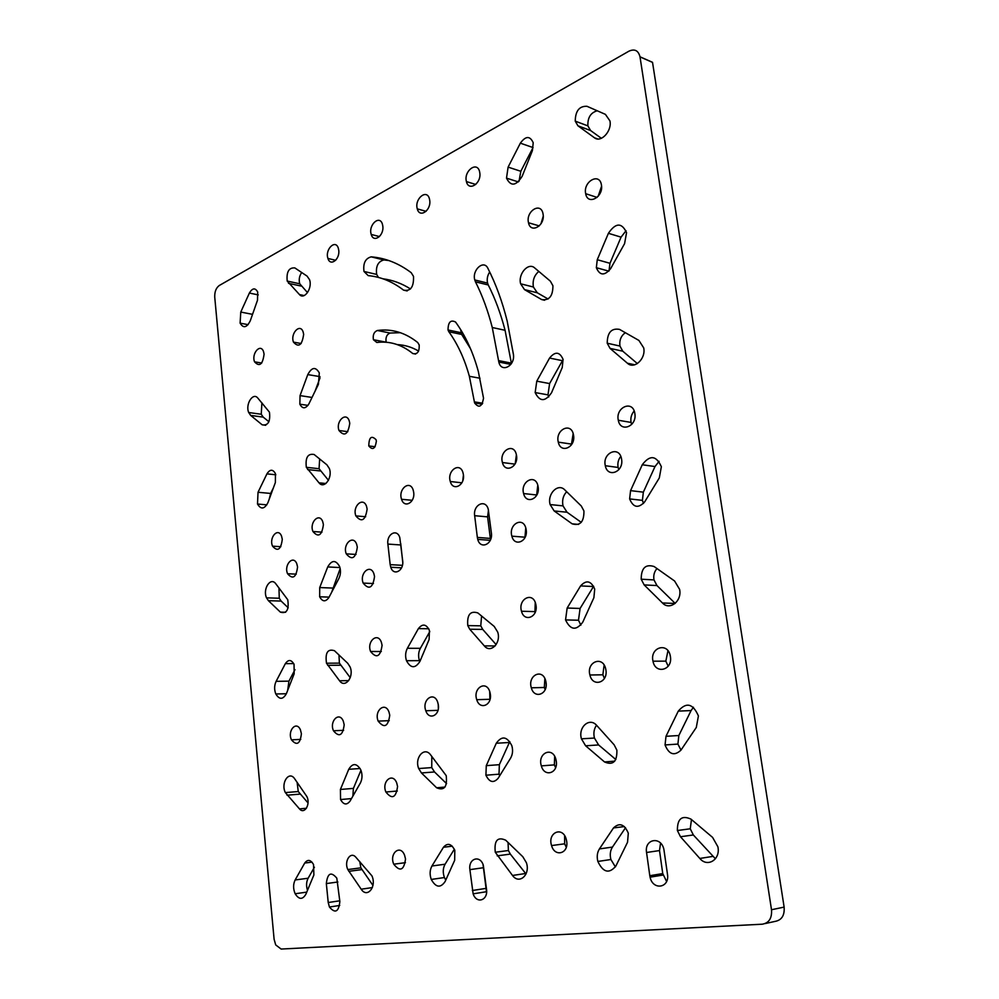<?xml version="1.0" encoding="UTF-8"?>
<svg xmlns="http://www.w3.org/2000/svg" width="999" height="999" viewBox="0 0 999 999"><rect width="100%" height="100%" fill="white"/><g stroke="black" fill="none" stroke-linecap="round" stroke-linejoin="round"><path stroke-width="1.5" d="M475.487 281.855L474.787 279.957C471.803 270.092 483.753 259.303 487.874 268.294C495.929 284.166 502.372 301.773 507.192 321.129L513.411 354.345C515.322 366.009 501.236 373.301 498.826 362.05L492.27 327.51C487.999 310.876 482.405 295.654 475.487 281.855L488.274 284.977C495.192 298.689 500.799 313.786 505.069 330.294L511.438 363.536M489.697 271.965C487.425 275.474 486.713 279.183 487.574 283.104L488.274 284.977M382.954 278.796C392.532 280.02 401.71 283.391 410.502 288.948M403.534 290.11C392.482 281.606 380.694 276.773 368.194 275.624L363.986 271.453C362.974 263.261 365.372 258.404 371.203 256.855C385.302 257.967 398.638 263.237 411.188 272.665L413.511 276.386C413.898 287 410.577 291.571 403.534 290.11L407.18 290.946M388.811 260.527L383.891 259.965C378.059 261.476 375.649 266.296 376.673 274.425L378.446 277.435M460.614 329.558L461.663 334.428L470.492 348.688M474.388 401.873L469.368 376.298C464.585 358.991 457.742 344.143 448.851 331.768L448.027 329.982C448.114 322.178 450.624 319.53 455.556 322.028C465.509 335.739 473.101 352.272 478.359 371.616L483.528 398.201C481.93 406.855 478.958 408.441 474.6 402.947L474.388 401.873L482.692 403.246M397.315 344.618C404.72 344.955 411.813 347.103 418.606 351.061M412.762 353.521C401.685 344.555 389.71 340.871 376.823 342.482L373.414 339.71C372.664 334.977 373.976 331.905 377.36 330.494C391.783 328.559 405.244 332.567 417.732 342.532L419.193 344.93C419.493 351.81 417.345 354.67 412.762 353.521L415.596 354.058M400.349 332.692L390.097 333.042C386.725 334.44 385.414 337.487 386.163 342.182L386.188 342.245M275.374 482.492L267.944 502.622C264.423 509.24 260.951 509.715 257.505 504.033L258.029 492.27L266.933 473.863C270.005 469.118 272.852 469.055 275.462 473.688L275.374 482.492M273.414 487.812L270.654 493.444L269.231 499.113M314.148 454.52L326.898 464.822L329.32 468.469C332.967 477.497 324.188 489.585 319.006 482.817L306.331 467.307C305.232 457.554 307.829 453.296 314.148 454.52M319.655 458.978L319.056 468.718L328.459 480.307M562.237 367.545L551.61 392.607C545.242 401.96 539.76 401.948 535.164 392.57L536.775 381.168L549.575 358.054C555.144 351.236 559.64 351.66 563.061 359.34L562.237 367.545M563.099 359.54L549.6 383.566L547.989 394.867L548.726 397.003M625.337 332.704C621.003 335.851 619.205 340.309 619.942 346.054L622.777 351.198L637.374 363.586M627.397 363.211L610.052 348.389L607.217 343.206C607.33 332.555 611.438 327.947 619.53 329.395L638.923 340.447L643.693 347.864C646.128 358.716 634.215 369.805 627.397 363.211L634.777 364.785M318.431 384.278L308.903 403.858C305.532 408.978 302.51 409.091 299.85 404.195L300.05 395.616L307.779 374.6C311.8 367.12 315.634 366.558 319.293 372.889L318.431 384.278M319.992 377.909L315.035 391.271M538.811 271.428C534.178 275.399 532.38 280.607 533.404 287.013L537.287 292.782L548.076 299.013M541.62 299.55L524.512 289.623L520.629 283.803C517.844 273.963 528.371 261.975 534.69 267.944L550.362 281.169L552.922 285.739C552.922 296.129 549.163 300.736 541.62 299.55L544.567 300.262M307.068 276.111L309.515 279.633C312.699 287.962 304.333 300.287 299.463 294.568L287.2 281.056C286.351 271.865 288.886 267.482 294.83 267.907L307.068 276.111M301.686 272.502C299.3 276.036 298.651 279.795 299.75 283.791L307.53 292.62M532.405 150.612L522.227 176.136C516.071 186.064 510.826 186.726 506.505 178.134L508.104 167.12L520.342 143.169C525.711 135.827 529.994 135.689 533.216 142.732L532.405 150.612M520.342 143.169L533.041 147.565L520.816 171.279L519.043 181.231M596.778 725.511L614.123 744.779L616.883 750.149C617.17 761.663 613.049 765.596 604.532 761.95L585.614 745.791L581.443 738.823C577.872 727.197 589.622 716.845 596.778 725.511M596.528 725.249C593.98 728.895 593.281 733.166 594.43 738.049L598.601 744.942L615.846 759.54M627.534 842.269L615.846 866.083C609.128 874.075 603.134 872.527 597.852 861.45C596.665 856.68 597.19 852.497 599.425 848.913L613.498 827.934C619.442 822.364 624.375 824.113 628.309 833.178L627.534 842.269M625.536 827.709L612.449 847.09C610.214 850.649 609.702 854.782 610.889 859.515L615.396 866.92M678.284 711.126C686.276 701.835 692.981 703.446 698.413 715.958L696.291 727.472L680.918 750.199C674.263 756.255 668.98 754.52 665.059 744.954L665.996 736.313L678.284 711.126L691.083 710.564L678.845 735.514L677.909 744.08L680.981 750.099M693.456 707.242L691.083 710.564M510.564 758.204L498.126 778.321C493.494 783.378 489.435 782.354 485.926 775.224L486.276 765.646L496.278 743.256C501.835 735.514 507.017 736.325 511.838 745.716C513.111 750.324 512.687 754.482 510.564 758.204M509.79 741.57L499.35 764.685L499.013 774.175L499.687 775.811M431.793 756.343L431.755 767.594L434.515 771.965L446.578 783.628M436.638 787.786L421.441 772.951L418.693 768.543C414.26 757.841 424.313 746.153 430.606 754.857L446.203 775.624C447.44 786.937 444.255 790.996 436.638 787.786L445.005 787.062M593.656 586.251L580.094 608.453L578.483 620.229L580.881 625.162M567.157 608.029L580.581 585.913C586.338 579.67 591.046 580.744 594.705 589.098L593.893 597.677L582.754 622.177C576.198 630.893 570.454 630.144 565.546 619.917L567.157 608.029L580.094 608.453M334.465 650.711L347.752 663.299L350.1 666.957C354.345 676.822 345.105 688.786 339.548 680.769L326.498 663.211C325.037 652.747 327.697 648.576 334.465 650.711M338.961 654.969L339.398 663.136L350.249 677.684M564.81 489.922L581.281 505.993L583.94 510.976C584.065 521.878 580.132 526.161 572.127 523.826L554.158 510.951L550.124 504.557C547.002 493.893 558.104 482.704 564.81 489.922M566.658 491.733C563.111 495.591 561.9 500.312 563.011 505.881L567.045 512.237L581.268 522.352M338.848 578.558L328.946 597.427C325.574 602.122 322.477 601.91 319.655 596.79L319.717 587.562L327.734 566.933C331.768 559.927 335.714 559.765 339.585 566.47C340.946 570.616 340.709 574.65 338.848 578.558M340.184 568.593L331.705 592.17M494.193 626.41L497.714 632.08C501.361 642.919 490.621 653.883 484.328 645.891L469.742 629.22L467.782 625.586C466.92 614.735 470.292 610.514 477.884 612.949L494.193 626.41M481.58 616.008L480.769 625.824L482.742 629.432L496.141 644.617M429.108 639.547L419.93 661.4C415.234 668.693 410.751 668.468 406.481 660.714C405.094 656.318 405.394 652.172 407.367 648.289L418.394 628.608C422.527 623.426 426.198 624.013 429.42 630.344L429.108 639.547M429.782 631.643L420.354 648.326C418.369 652.185 418.082 656.293 419.468 660.651L419.842 661.6M359.727 861.45L360.864 867.844L372.952 885.426M361.188 889.197L347.814 869.555C343.818 861.338 350.549 850.923 355.844 857.229L371.89 875.798C376.96 886.65 367.207 898.713 361.188 889.197L372.365 887.587M294.705 778.845L306.943 796.665C310.751 804.407 304.345 814.822 299.475 808.89L285.352 792.594C280.494 782.979 289.111 770.192 294.705 778.845M297.115 782.304L298.251 791.545L308.029 802.934M348.738 769.305C352.722 762.811 356.755 763.061 360.864 770.042C362.537 774.7 362.362 779.045 360.339 783.066L350.037 801.111C346.715 805.344 343.569 804.832 340.572 799.55L340.409 789.46L348.738 769.305L360.127 768.506M360.964 770.266L353.409 788.398L352.859 796.166M257.817 398.077L269.443 412.162C270.517 421.615 268.094 425.836 262.175 424.812L250.674 415.409L248.701 412.512C245.142 404.408 252.984 391.895 257.817 398.077M261.9 402.797L261.251 414.248L263.224 417.132L268.918 421.74M626.048 230.719L621.066 237.15L609.964 263.299L609.003 270.941M597.265 259.715L608.403 233.304C615.709 222.615 621.753 222.39 626.56 232.655L624.575 243.656L610.664 268.594C604.557 275.986 599.775 275.687 596.341 267.695L597.265 259.715L609.964 263.299M240.771 312.063L249.375 293.057C252.447 287.924 255.22 287.575 257.692 291.995L257.492 300.224L250.312 320.704C246.778 327.747 243.381 328.559 240.11 323.152L240.771 312.063L252.547 314.348M587 106.306L605.406 114.361L609.939 120.904C612.187 131.006 600.886 143.157 594.43 137.762L577.946 125.812L575.237 121.141C575.424 110.914 579.333 105.969 587 106.306M597.24 110.789C590.671 112.625 587.549 117.657 587.887 125.886L590.596 130.532L601.373 138.312M691.47 819.555L690.247 828.795L693.343 834.964L715.434 858.79M699.824 858.453L680.494 836.75L677.384 830.519C677.297 818.78 681.817 814.984 690.971 819.13L712.574 837.374L717.869 846.74C720.803 859.427 707.504 867.906 699.824 858.453L712.649 856.43M454.358 849.2L445.079 864.222C442.907 868.168 442.682 872.614 444.418 877.547L445.741 880.144M431.943 865.996L443.456 847.264C447.564 842.619 451.361 843.618 454.807 850.261L454.67 860.301L445.092 881.58C440.447 888.273 435.839 887.562 431.268 879.445C429.545 874.462 429.77 869.979 431.943 865.996L445.079 864.222M505.694 840.196L522.814 856.73L526.361 862.636C530.669 874.575 519.255 884.977 512.512 875.461L495.279 852.247C494.043 840.559 497.527 836.538 505.694 840.196M508.054 842.469L508.404 850.511L510.327 854.095L526.023 873.963M656.992 568.568C654.233 571.678 653.234 575.461 653.995 579.919L656.967 585.564L675.187 603.408M662.462 602.971L644.168 584.914L641.196 579.208C641.233 568.056 645.541 563.836 654.133 566.545L674.575 580.981L679.595 589.335C682.255 601.048 669.68 610.901 662.462 602.971L675.112 603.458M659.103 461.313L654.994 466.545L643.344 492.157L642.419 500.362L643.531 503.459M630.569 490.634L642.257 464.76C649.887 454.72 656.256 455.369 661.363 466.708L659.303 477.947L644.692 501.86C638.311 508.641 633.291 507.654 629.632 498.913L630.569 490.634L643.344 492.157M268.406 600.674L266.533 597.839C262.425 589.035 270.629 576.498 275.811 583.803L287.762 599.75C289.161 609.84 286.701 613.973 280.369 612.125L268.406 600.674L281.144 601.073L288.187 607.754M278.971 587.887L279.258 598.251L281.144 601.073M294.156 673.838L286.438 693.568C282.979 699.712 279.445 699.862 275.811 693.98C274.151 689.647 274.25 685.426 276.124 681.343L285.364 663.636C288.411 659.29 291.308 659.527 294.056 664.31L294.156 673.838M294.98 669.655L288.936 681.143L287.662 690.434M314.423 867.207L308.129 878.233C306.306 881.805 306.094 885.851 307.492 890.346M295.142 879.957L304.732 863.036C307.692 859.14 310.614 859.627 313.524 864.485L313.886 874.974L305.881 894.217C302.547 899.849 298.976 899.699 295.155 893.755C293.094 888.835 293.082 884.24 295.142 879.957L308.129 878.233M488.474 510.164L487.587 516.87L490.521 539.747M477.347 537.412L474.662 515.696C472.902 504.695 485.614 498.601 488.261 509.315L491.383 533.029C493.131 544.168 480.394 549.974 477.747 539.385L477.347 537.412L490.272 538.411M400.699 543.356L402.759 562.375M390.184 564.647L387.887 544.08C386.426 534.115 397.003 528.209 399.787 537.549L402.672 560.751C404.133 570.816 393.544 576.498 390.771 567.257L390.184 564.647L402.422 565.334M486.525 889.322C488.211 900.474 476.523 904.295 473.139 893.83L469.892 869.642C468.206 858.578 479.932 854.532 483.291 865.159L486.525 889.322M483.029 864.447L486.563 892.457M660.551 843.131L659.502 850.574L662.749 873.576L666.583 881.468M649.8 875.711L646.553 852.484C644.155 838.835 661.163 835.763 663.91 849.525L667.469 874.237C669.854 888.049 652.871 890.746 650.087 877.184L649.8 875.711L662.749 873.576M328.221 902.522L326.336 883.578C327.547 873.126 331.031 871.315 336.8 878.146L339.86 901.548C338.673 911.975 335.189 913.798 329.433 907.017L328.221 902.522L339.785 900.798M297.565 566.982C296.179 577.509 292.857 579.757 287.562 573.738C283.654 564.835 293.369 554.408 296.828 563.886L297.565 566.982M357.317 547.14C355.681 558.429 351.985 560.664 346.253 553.846C342.357 544.193 353.334 534.178 356.705 544.418L357.317 547.14M538.186 487.087C540.109 498.776 526.098 504.845 523.613 493.556C520.104 481.73 535.139 473.301 537.912 485.689L538.186 487.087M537.787 485.227L536.625 495.379M621.615 459.39C623.851 472.102 607.517 478.284 605.319 465.721C602.122 452.972 619.13 445.342 621.49 458.653L621.615 459.39M620.779 456.393C618.256 459.602 617.37 463.286 618.119 467.457L618.843 469.667M264.086 354.158C262.675 364.598 259.503 367.157 254.57 361.838C251.161 353.646 260.539 342.832 263.524 351.611L264.086 354.158M303.659 334.34C302.073 345.292 298.676 347.877 293.469 342.12C290.072 333.466 300.224 322.764 303.147 332.005L303.659 334.34M382.804 226.086C384.24 235.727 373.501 243.356 371.228 234.44C368.032 225 379.807 214.31 382.455 224.363L382.804 226.086M338.748 250.25C340.047 259.44 330.257 266.783 327.947 258.454C324.687 249.513 335.589 238.724 338.336 248.276L338.748 250.25M429.732 200.362C431.306 210.477 419.518 218.431 417.295 208.866C414.173 198.913 426.923 188.336 429.445 198.913L429.732 200.362M543.119 214.398C545.067 225.811 530.581 233.966 528.508 222.752C525.524 211.426 540.709 201.598 542.969 213.549L543.119 214.398M543.231 216.234L540.971 223.826M601.46 185.177C603.608 197.228 587.574 205.732 585.689 193.694C582.879 181.743 599.375 172.153 601.386 184.715L601.46 185.177M601.56 186.251L598.164 196.303M479.807 172.902C481.543 183.541 468.568 191.845 466.433 181.581C463.411 171.079 477.222 160.627 479.595 171.753L479.807 172.902M516.57 455.781C518.419 467.157 504.92 473.476 502.435 462.525C498.951 451.036 513.498 442.232 516.283 454.295L516.57 455.781M516.396 454.757L515.209 463.673M463.399 474.725C465.072 485.477 452.909 491.67 450.312 481.518C446.69 470.654 460.027 461.401 463.024 472.852L463.399 474.725M463.436 475.024L462.774 480.756M573.588 435.464C575.636 447.527 560.601 453.958 558.304 442.157C554.994 430.02 570.866 421.715 573.401 434.415L573.588 435.464M573.164 433.529L571.378 444.892M634.865 413.623C637.15 426.436 620.391 432.979 618.306 420.254C615.247 407.442 632.567 399.687 634.777 413.049L634.865 413.623M634.178 410.989C631.38 414.248 630.344 418.057 631.068 422.427L631.68 424.45M282.292 539.285C280.944 549.662 277.697 551.96 272.54 546.166C268.706 537.499 278.159 526.96 281.568 536.213L282.292 539.285M323.414 524.625C321.89 535.526 318.394 537.824 312.937 531.505C309.103 522.327 319.418 512.037 322.764 521.803L323.414 524.625M413.698 492.445C415.209 502.622 404.233 508.691 401.561 499.275C397.839 488.998 410.077 479.345 413.224 490.209L413.698 492.445M367.132 509.04C365.409 520.504 361.65 522.789 355.869 515.909C352.073 506.193 363.299 496.191 366.571 506.493L367.132 509.04M670.416 656.655C672.827 670.279 655.319 674.662 652.996 661.201C649.612 647.414 667.819 641.683 670.292 655.943L670.416 656.655M667.956 650.736L665.834 661.138L668.194 666.221M605.931 670.117C608.079 682.866 592.532 687.437 589.909 674.999C586.201 661.937 602.784 655.244 605.681 668.806L605.931 670.117M604.12 665.072L602.859 674.8L604.42 678.433M546.066 682.617C548.001 694.567 534.153 699.275 531.331 687.799C527.372 675.449 542.469 667.881 545.691 680.756L546.066 682.617M544.855 678.571L544.33 687.487L545.154 689.585M556.281 761.263C558.241 773.376 544.305 777.547 541.346 765.883C537.2 753.221 552.472 746.053 555.869 759.228L556.281 761.263M554.645 756.305L554.383 764.884L555.606 767.694M566.708 841.483C568.706 853.77 554.682 857.404 551.573 845.566C547.215 832.579 562.662 825.773 566.246 839.26L566.708 841.483M564.622 835.676L564.647 843.818L566.258 847.264M405.519 858.99C403.983 870.329 400.062 872.065 393.756 864.197C388.961 853.408 400.349 843.905 404.595 855.281L405.519 858.99M397.565 786.475C395.979 797.851 392.083 799.699 385.889 792.007C381.331 781.43 392.719 771.915 396.74 783.054L397.565 786.475M389.747 715.259C388.124 726.673 384.265 728.621 378.171 721.116C373.826 710.764 385.202 701.173 389.011 712.1L389.747 715.259M344.193 724.774C342.769 735.601 339.198 737.599 333.466 730.781C329.096 721.053 339.448 710.976 343.331 721.29L344.193 724.774M301.398 733.716C300.162 743.993 296.853 746.041 291.471 739.847C287.088 730.694 296.516 720.204 300.449 729.944L301.398 733.716M438.361 705.107C439.922 715.646 428.858 720.529 425.824 710.764C421.566 699.775 434.066 690.771 437.737 702.322L438.361 705.107M438.211 704.108L438.349 708.441M490.347 694.255C492.082 705.469 479.72 710.277 476.76 699.687C472.627 688.024 486.363 679.695 489.847 691.895L490.347 694.255M489.685 691.42L489.935 699.7M536.038 605.531C537.949 617.282 524.2 622.539 521.503 611.238C517.719 599.188 532.642 591.208 535.701 603.808L536.038 605.531M535.239 602.422L534.927 612.924M382.08 645.304C380.407 656.743 376.586 658.803 370.592 651.485C366.458 641.358 377.797 631.655 381.406 642.369L382.08 645.304M526.211 529.932C528.096 541.495 514.46 547.29 511.875 536.163C508.241 524.388 522.976 516.008 525.899 528.334L526.211 529.932M525.761 527.822L524.937 537.637M374.538 576.573C372.839 588.024 369.043 590.197 363.161 583.091C359.203 573.176 370.492 563.349 373.926 573.851L374.538 576.573M349.762 423.314C348.089 434.49 344.493 436.875 338.998 430.494C335.464 421.316 346.228 411.226 349.263 420.979L349.762 423.314M376.373 441.196C375.162 448.926 372.639 450.499 368.793 445.929C368.993 437.225 371.416 435.139 376.049 439.685L376.373 441.196M765.159 923.576L774.962 921.428C781.668 920.229 784.727 915.459 784.128 907.104L652.522 62.313L639.997 56.793C638.349 50.474 634.665 48.601 628.933 51.174L219.28 285.502C216.084 287.874 214.573 291.745 214.735 297.128L274.101 939.222L275.699 944.917L281.119 949.05L762.299 924.2C769.03 923.014 772.09 918.193 771.503 909.739L639.997 56.793M511.376 363.124L498.551 360.602M383.891 259.965L371.203 256.855M461.663 334.428L448.851 331.768M390.097 333.042L377.36 330.494M270.654 493.444L258.029 492.27M275.811 474.787L266.933 473.863M325.886 483.516L319.006 482.817M320.354 470.966L307.617 469.567M549.6 383.566L536.775 381.168M562.387 360.676L549.575 358.054M622.777 351.198L610.052 348.389M312.025 397.44L300.05 395.616M319.98 376.623L307.779 374.6M537.287 292.782L524.512 289.623M304.158 295.567L299.463 294.568M301.099 286.064L288.536 283.341M520.816 171.279L508.104 167.12M614.747 761.151L604.532 761.95M598.601 744.942L585.614 745.791M612.449 847.09L599.425 848.913M624.4 826.56L613.498 827.934M678.845 735.514L665.996 736.313M499.35 764.685L486.276 765.646M509.34 742.482L496.278 743.256M434.515 771.965L421.441 772.951M593.481 586.525L580.581 585.913M348.738 680.619L339.548 680.769M340.584 665.234L327.684 665.322M578.558 524.413L572.127 523.826M567.045 512.237L554.158 510.951M332.542 588.061L319.717 587.562M339.947 567.569L327.734 566.933M495.129 645.953L484.328 645.891M482.742 629.432L469.742 629.22M420.354 648.326L407.367 648.289M428.758 628.771L418.394 628.608M361.863 869.605L348.801 871.328M306.443 808.253L299.475 808.89M299.937 794.13L287.025 795.192M353.409 788.398L340.409 789.46M265.734 425.287L262.175 424.812M263.224 417.132L250.674 415.409M621.066 237.15L608.403 233.304M258.254 294.892L249.375 293.057M597.689 138.961L594.43 137.762M590.596 130.532L577.946 125.812M693.343 834.964L680.494 836.75M452.26 846.165L443.456 847.264M525.636 873.501L512.512 875.461M510.327 854.095L497.202 855.868M656.967 585.564L644.168 584.914M654.994 466.545L642.257 464.76M285.639 612.262L280.369 612.125M288.936 681.143L276.124 681.343M293.718 663.586L285.364 663.636M312 862.137L304.732 863.036M487.587 516.87L474.662 515.696M400.786 544.967L387.887 544.08M485.502 888.461L472.352 890.509M483.029 867.781L469.892 869.642M659.502 850.574L646.553 852.484M337.874 881.992L326.336 883.578M784.128 907.104L771.503 909.739M652.534 62.4L640.009 56.881M487.574 283.104L474.787 279.957M510.851 364.398L498.826 362.05M505.069 330.294L492.27 327.51M376.673 274.425L363.986 271.453M479.995 378.234L469.368 376.298M460.826 332.655L448.027 329.982M482.142 404.195L474.6 402.947M386.163 342.182L373.414 339.71M266.858 504.845L257.505 504.033M319.056 468.718L306.331 467.307M547.989 394.867L535.164 392.57M619.942 346.054L607.217 343.206M307.992 405.394L299.85 404.195M533.404 287.013L520.629 283.803M299.75 283.791L287.2 281.056M518.344 181.918L506.505 178.134M594.43 738.049L581.443 738.823M610.889 859.515L597.852 861.45M677.909 744.08L665.059 744.954M499.013 774.175L485.926 775.224M431.755 767.594L418.693 768.543M578.483 620.229L565.546 619.917M339.398 663.136L326.498 663.211M563.011 505.881L550.124 504.557M329.108 597.115L319.655 596.79M480.769 625.824L467.782 625.586M419.468 660.651L406.481 660.714M360.864 867.844L347.814 869.555M298.251 791.545L285.352 792.594M351.473 798.588L340.572 799.55M261.251 414.248L248.701 412.512M608.816 271.141L596.341 267.695M248.114 324.663L240.11 323.152M587.887 125.886L575.237 121.141M690.247 828.795L677.384 830.519M444.418 877.547L431.268 879.445M508.404 850.511L495.279 852.247M653.995 579.919L641.196 579.208M642.419 500.362L629.632 498.913M279.258 598.251L266.533 597.839M286.376 693.743L275.811 693.98M306.755 892.119L295.155 893.755M490.272 540.322L477.747 539.385M401.561 567.844L390.771 567.257M486.288 891.757L473.139 893.83M663.036 875.037L650.087 877.184M339.722 905.456L329.433 907.017M296.278 574.138L287.562 573.738M356.044 554.445L346.253 553.846M536.513 494.967L523.613 493.556M618.119 467.457L605.319 465.721M261.726 363.037L254.57 361.838M301.161 343.519L293.469 342.12M379.47 236.576L371.228 234.44M335.676 260.289L327.947 258.454M426.086 211.338L417.295 208.866M539.273 225.911L528.508 222.752M597.09 197.415L585.689 193.694M475.774 184.465L466.433 181.581M514.96 464.135L502.435 462.525M461.863 482.817L450.312 481.518M571.141 444.043L558.304 442.157M631.068 422.427L618.306 420.254M280.856 546.69L272.54 546.166M321.965 532.155L312.937 531.505M412.2 500.312L401.561 499.275M365.671 516.733L355.869 515.909M665.834 661.138L652.996 661.201M602.859 674.8L589.909 674.999M544.33 687.487L531.331 687.799M554.383 764.884L541.346 765.883M564.647 843.818L551.573 845.566M405.444 862.661L393.756 864.197M397.327 791.021L385.889 792.007M389.273 720.654L378.171 721.116M343.631 730.306L333.466 730.781M300.761 739.372L291.471 739.847M437.974 710.326L425.824 710.764M489.797 699.3L476.76 699.687M534.477 611.613L521.503 611.238M381.318 651.51L370.592 651.485M524.812 537.187L511.875 536.163M373.451 583.541L363.161 583.091M347.827 431.68L338.998 430.494M375.149 446.74L368.793 445.929"/></g></svg>
